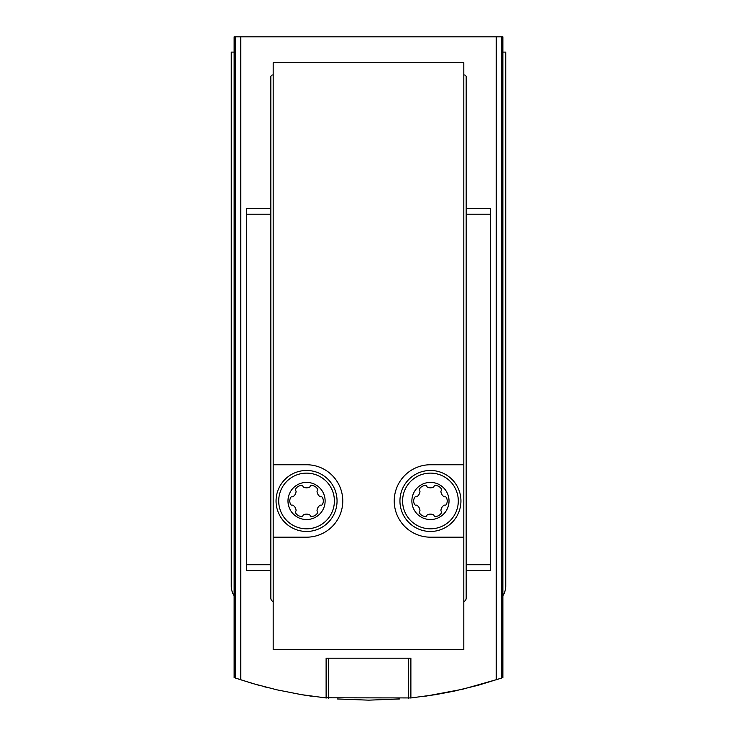 <?xml version="1.0" encoding="UTF-8"?>
<svg xmlns="http://www.w3.org/2000/svg" width="737" height="737" viewBox="0 0 737 737"><rect width="100%" height="100%" fill="white"/><g stroke="black" fill="none" stroke-linecap="round" stroke-linejoin="round"><path stroke-width="1.11" d="M502.874 595.828A19.061 19.061 0 0 0 505.739 585.786L505.739 52.097L502.874 52.097L502.874 677.607L501.529 678.068L501.529 36.85L234.126 36.85L234.126 52.097L231.261 52.097L231.261 585.786A19.061 19.061 0 0 0 234.126 595.828L234.126 52.097M410.61 697.994L435.641 694.641L454.056 691.159L478.322 685.235L501.529 678.068M411.191 697.93L324.52 697.792M234.126 595.828L234.126 677.607L252.662 683.521L276.845 689.814L301.359 694.641L326.39 697.994M266.269 687.253L263.072 686.423M260.069 685.613L258.401 685.152M257.517 684.913L238.18 678.98M302.133 694.77L311.318 696.17M337.27 698.962L368.546 700.15M368.942 700.15L399.776 698.962M425.682 696.17L462.615 689.252L498.774 678.998M273.197 74.971L272.718 74.971A1.907 1.907 0 0 0 270.82 76.878L270.82 598.066A3.814 3.814 0 0 0 273.197 601.604M326.113 697.967L326.113 658.215L410.887 658.215L410.887 697.967M466.18 208.396L490.391 208.396L490.391 214.218L466.18 214.218L466.18 76.878A1.907 1.907 0 0 0 464.282 74.971L463.803 74.971M502.874 52.097L502.874 36.85L501.529 36.85M463.803 601.604A3.814 3.814 0 0 0 466.18 598.066L466.18 214.218M328.398 698.188L328.398 658.215L408.602 658.215L408.602 698.188M490.391 214.218L490.391 570.539L466.18 570.539M270.82 208.396L246.609 208.396L246.609 570.539L270.82 570.539M273.197 537.181L273.197 649.638L463.803 649.638L463.803 62.581L273.197 62.581L273.197 537.181L306.555 537.181A36.214 36.214 0 0 0 342.769 500.967A36.214 36.214 0 0 0 306.555 464.752L273.197 464.752M463.803 464.752L430.445 464.752A36.214 36.214 0 0 0 394.231 500.967A36.214 36.214 0 0 0 430.445 537.181L463.803 537.181M449.026 500.967A18.582 18.582 0 0 1 421.159 517.061A18.582 18.582 0 0 1 421.159 484.882A18.582 18.582 0 0 1 449.026 500.967M446.263 497.42A7.057 7.057 0 0 1 446.263 504.523A1.336 1.336 0 0 1 444.835 505.158A1.336 1.336 0 0 0 443.775 505.379A7.057 7.057 0 0 0 440.929 510.308A1.336 1.336 0 0 0 441.26 511.34A1.336 1.336 0 0 1 441.426 512.888A7.057 7.057 0 0 1 435.281 516.444A1.336 1.336 0 0 1 434.019 515.522A1.336 1.336 0 0 0 433.282 514.721A7.057 7.057 0 0 0 427.607 514.721A1.336 1.336 0 0 0 426.88 515.522A1.336 1.336 0 0 1 425.618 516.444A7.057 7.057 0 0 1 419.464 512.888A1.336 1.336 0 0 1 419.629 511.34A1.336 1.336 0 0 0 419.961 510.308A7.057 7.057 0 0 0 417.114 505.379A1.336 1.336 0 0 0 416.055 505.158A1.336 1.336 0 0 1 414.636 504.523A7.057 7.057 0 0 1 414.636 497.42A1.336 1.336 0 0 1 416.055 496.784A1.336 1.336 0 0 0 417.114 496.554A7.057 7.057 0 0 0 419.961 491.634A1.336 1.336 0 0 0 419.629 490.602A1.336 1.336 0 0 1 419.464 489.046A7.057 7.057 0 0 1 425.618 485.499A1.336 1.336 0 0 1 426.88 486.42A1.336 1.336 0 0 0 427.607 487.221A7.057 7.057 0 0 0 433.282 487.221A1.336 1.336 0 0 0 434.019 486.42A1.336 1.336 0 0 1 435.281 485.499A7.057 7.057 0 0 1 441.426 489.046A1.336 1.336 0 0 1 441.26 490.602A1.336 1.336 0 0 0 440.929 491.634A7.057 7.057 0 0 0 443.775 496.554A1.336 1.336 0 0 0 444.835 496.784A1.336 1.336 0 0 1 446.263 497.42M460.938 500.967A30.493 30.493 0 0 1 415.198 527.379A30.493 30.493 0 0 1 415.198 474.554A30.493 30.493 0 0 1 460.938 500.967M325.128 500.967A18.582 18.582 0 0 1 297.269 517.061A18.582 18.582 0 0 1 297.269 484.882A18.582 18.582 0 0 1 325.128 500.967M322.364 497.42A7.057 7.057 0 0 1 322.364 504.523A1.336 1.336 0 0 1 320.945 505.158A1.336 1.336 0 0 0 319.886 505.379A7.057 7.057 0 0 0 317.039 510.308A1.336 1.336 0 0 0 317.371 511.34A1.336 1.336 0 0 1 317.536 512.888A7.057 7.057 0 0 1 311.382 516.444A1.336 1.336 0 0 1 310.12 515.522A1.336 1.336 0 0 0 309.393 514.721A7.057 7.057 0 0 0 303.718 514.721A1.336 1.336 0 0 0 302.981 515.522A1.336 1.336 0 0 1 301.719 516.444A7.057 7.057 0 0 1 295.574 512.888A1.336 1.336 0 0 1 295.74 511.34A1.336 1.336 0 0 0 296.071 510.308A7.057 7.057 0 0 0 293.225 505.379A1.336 1.336 0 0 0 292.165 505.158A1.336 1.336 0 0 1 290.737 504.523A7.057 7.057 0 0 1 290.737 497.42A1.336 1.336 0 0 1 292.165 496.784A1.336 1.336 0 0 0 293.225 496.554A7.057 7.057 0 0 0 296.071 491.634A1.336 1.336 0 0 0 295.74 490.602A1.336 1.336 0 0 1 295.574 489.046A7.057 7.057 0 0 1 301.719 485.499A1.336 1.336 0 0 1 302.981 486.42A1.336 1.336 0 0 0 303.718 487.221A7.057 7.057 0 0 0 309.393 487.221A1.336 1.336 0 0 0 310.12 486.42A1.336 1.336 0 0 1 311.382 485.499A7.057 7.057 0 0 1 317.536 489.046A1.336 1.336 0 0 1 317.371 490.602A1.336 1.336 0 0 0 317.039 491.634A7.057 7.057 0 0 0 319.886 496.554A1.336 1.336 0 0 0 320.945 496.784A1.336 1.336 0 0 1 322.364 497.42M337.049 500.967A30.493 30.493 0 0 1 291.308 527.379A30.493 30.493 0 0 1 291.308 474.554A30.493 30.493 0 0 1 337.049 500.967M240.732 679.818L240.732 36.85M496.268 679.818L496.268 36.85M235.471 678.068L235.471 36.85M490.391 564.717L466.18 564.717M246.609 214.218L270.82 214.218M246.609 564.717L270.82 564.717M458.294 500.967A27.84 27.84 0 0 1 416.525 525.085A27.84 27.84 0 0 1 416.525 476.857A27.84 27.84 0 0 1 458.294 500.967M334.395 500.967A27.84 27.84 0 0 1 292.635 525.085A27.84 27.84 0 0 1 292.635 476.857A27.84 27.84 0 0 1 334.395 500.967"/></g></svg>
